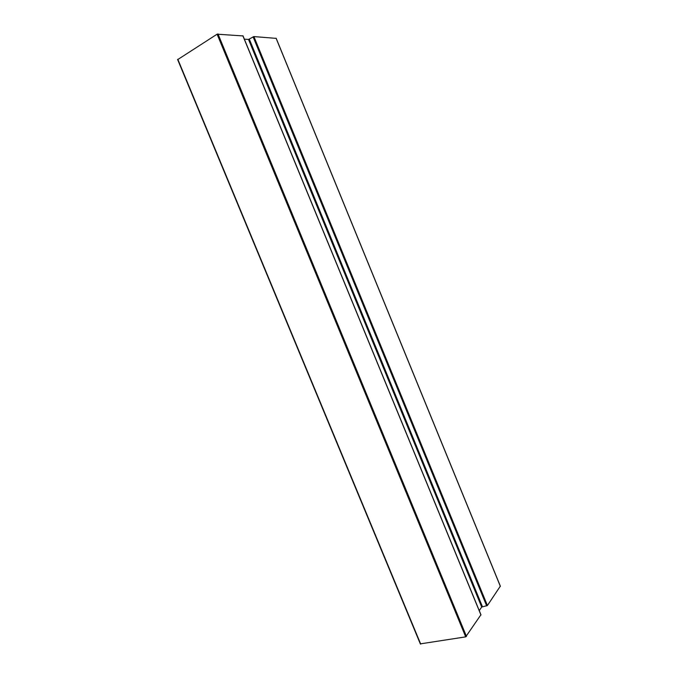 <?xml version="1.0" encoding="UTF-8"?>
<svg xmlns="http://www.w3.org/2000/svg" width="678" height="678" viewBox="0 0 678 678"><rect width="100%" height="100%" fill="white"/><g stroke="black" fill="none" stroke-linecap="round" stroke-linejoin="round"><path stroke-width="1.02" d="M276.124 38.366L253.903 36.578L248.521 39.443L244.351 39.155M479.244 610.624L481.694 607.047L487.414 605.522L500.296 586.207M242.936 35.917L217.104 34.188L177.746 59.562M420.436 643.854L465.701 636.862L480.888 614.819M500.372 586.385L276.073 38.222M487.414 605.522L253.903 36.578M486.685 605.912L253.097 36.841M482.422 606.666L249.326 39.171M481.694 607.047L248.521 39.443M480.973 615.031L242.86 35.756M466.481 636.439L217.969 33.9M465.701 636.862L217.104 34.188M420.716 644.092L177.806 59.257M500.398 586.267L276.166 38.273M480.999 614.895L242.978 35.807M420.385 644.024L177.602 59.503"/></g></svg>
